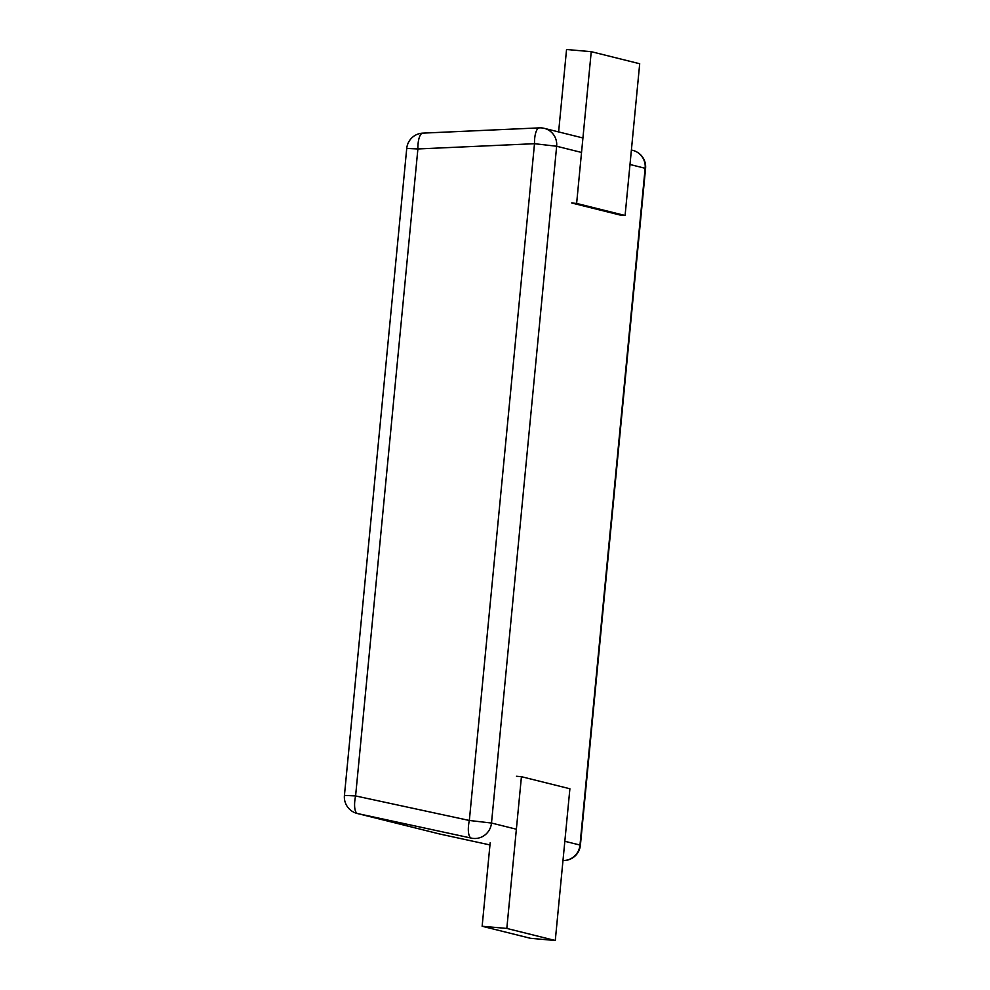 <?xml version="1.0" encoding="UTF-8"?>
<svg xmlns="http://www.w3.org/2000/svg" width="990" height="990" viewBox="0 0 990 990"><rect width="100%" height="100%" fill="white"/><g stroke="black" fill="none" stroke-linecap="round" stroke-linejoin="round"><path stroke-width="1.49" d="M516.495 776.259L521.433 776.692L506.818 928.434L482.142 926.256L490.174 842.799M482.142 926.256L530.591 938.322L555.279 940.5L569.894 788.758L521.433 776.692M506.818 928.434L555.279 940.5M558.62 131.917L566.552 49.5L591.24 51.678L639.701 63.744L625.086 215.486L620.148 215.053L571.688 202.987L576.625 203.433L625.086 215.486M591.24 51.678L576.625 203.433M562.976 860.545A16.954 16.954 0 0 0 580.4 845.225L579.991 845.052A16.954 16.508 104 0 1 562.976 860.52M632.796 150.381A16.954 16.508 104 0 1 645.146 168.275L645.567 168.449A16.954 16.954 0 0 0 632.796 150.381L631.385 150.022M471.426 838.134A16.954 16.508 -76 0 0 491.498 823.037L469.334 820.475A16.954 5.804 102.2 0 0 471.426 838.134L357.687 813.582A16.954 5.804 -77.8 0 1 355.596 795.935L344.433 795.403A16.954 16.954 0 0 0 357.204 813.471A16.954 16.508 -76 0 0 357.687 813.582L439.585 833.976A16.954 16.508 104 0 1 439.114 833.865A16.954 16.954 0 0 0 439.597 833.976A16.954 1.819 -77.7 0 1 439.597 833.976A16.954 1.819 -77.7 0 1 439.585 833.976L489.963 844.94L439.597 833.976M534.501 143.699L556.652 146.248A16.954 16.508 -76 0 0 544.302 128.353A16.954 16.954 0 0 0 539.439 127.871A16.954 5.668 87.4 0 0 534.501 143.699L469.334 820.475L355.596 795.935L417.891 148.958A16.954 5.668 -92.6 0 1 422.829 133.13A16.954 16.954 0 0 0 406.729 148.438L417.891 148.958L534.501 143.699M539.81 127.883A16.954 5.668 87.4 0 0 539.439 127.871L422.829 133.13M629.999 164.501L645.146 168.275L579.991 845.052L564.832 841.29M516.372 829.224L491.498 823.037L556.652 146.248L581.538 152.448M580.4 845.225L645.567 168.449M582.937 137.969L544.302 128.353M406.729 148.438L344.433 795.403M357.204 813.471L439.114 833.865"/></g></svg>
